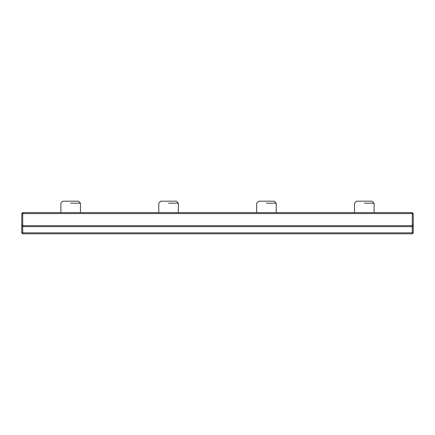 <?xml version="1.0" encoding="UTF-8"?>
<svg xmlns="http://www.w3.org/2000/svg" width="435" height="435" viewBox="0 0 435 435"><rect width="100%" height="100%" fill="white"/><g stroke="black" fill="none" stroke-linecap="round" stroke-linejoin="round"><path stroke-width="0.65" d="M413.25 232.834L412.271 233.812L412.271 232.834L413.25 232.834L413.25 213.585L412.271 213.585L412.271 212.606L413.25 213.585M21.75 213.585L21.75 224.677L22.729 225.656L412.271 225.656L412.271 232.834L22.729 232.834L22.729 233.812L21.75 232.834L22.729 232.834L22.729 213.585L21.75 213.585L22.729 212.606L22.729 213.585L412.271 213.585L412.271 225.656L413.25 224.677M412.271 212.606L22.729 212.606M21.75 224.677L21.75 232.834M22.729 233.812L412.271 233.812M70.688 203.188L80.475 203.188L70.688 203.188M80.475 212.606L80.475 203.188L78.474 201.187L62.901 201.187L60.9 203.188L60.9 212.606M168.562 203.188L178.35 203.188L168.562 203.188M178.35 212.606L178.35 203.188L176.349 201.187L160.776 201.187L158.775 203.188L158.775 212.606M266.438 203.188L276.225 203.188L266.438 203.188M276.225 212.606L276.225 203.188L274.224 201.187L258.651 201.187L256.65 203.188L256.65 212.606M364.312 203.188L374.1 203.188L364.312 203.188M374.1 212.606L374.1 203.188L372.099 201.187L356.526 201.187L354.525 203.188L354.525 212.606M21.75 226.635L413.25 226.635"/></g></svg>
